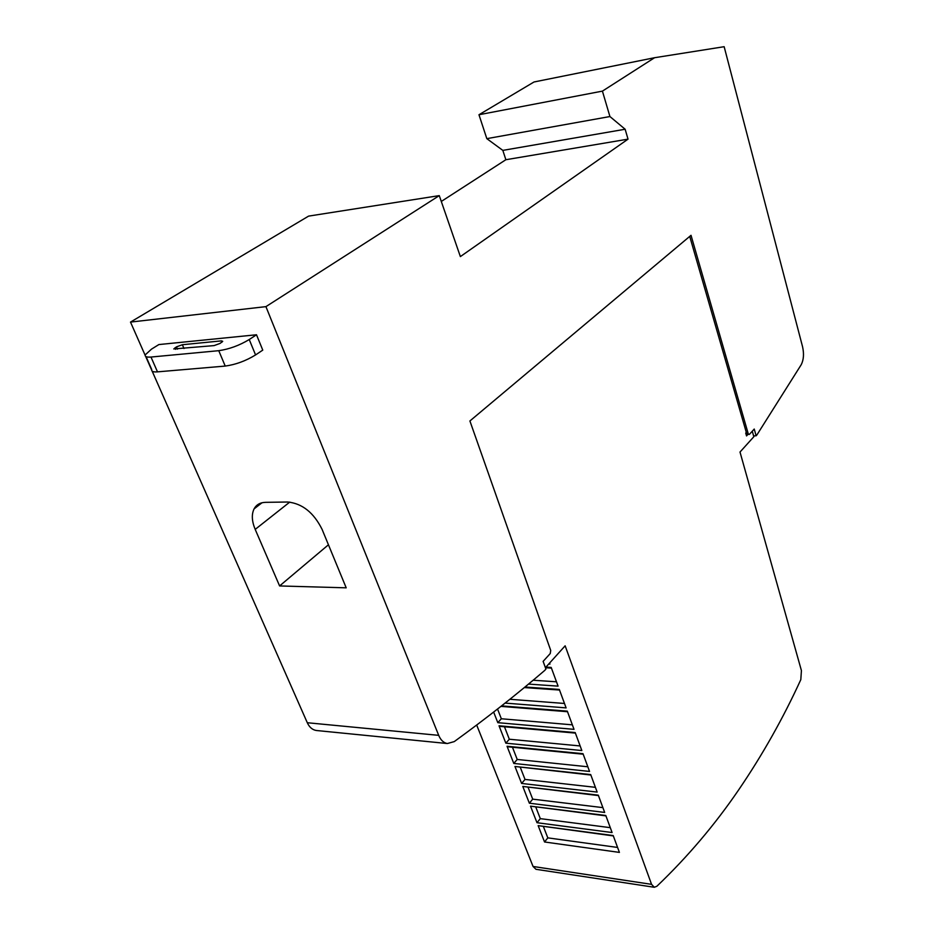 <?xml version="1.0" encoding="UTF-8"?>
<svg xmlns="http://www.w3.org/2000/svg" width="934" height="934" viewBox="0 0 934 934"><rect width="100%" height="100%" fill="white"/><g stroke="black" fill="none" stroke-linecap="round" stroke-linejoin="round"><path stroke-width="1.4" d="M752.267 431.204L753.831 436.738L740.008 452.044L801.419 670.577L800.812 679.637C783.194 718.153 762.529 754.824 738.829 789.639C715.047 824.559 687.728 856.77 656.859 886.273L654.302 887.277L651.547 884.346L533.057 866.472L535.964 869.297L654.302 887.277M256.5 334.769L249.238 339.532C239.361 345.475 229.192 349.188 218.754 350.682L150.981 357.045C146.708 357.395 144.793 356.671 145.249 354.85L151.506 349.129L158.873 344.564L256.5 334.769L262.769 350.122L255.566 354.932C245.77 360.933 235.648 364.645 225.222 366.07L157.496 371.86C153.223 372.176 151.308 371.405 151.728 369.537L146.043 356.636M214.073 345.603L173.782 348.942L176.468 346.876L182.352 344.728L221.416 340.875L222.712 341.342L220.085 343.408L214.073 345.603M753.586 435.886L756.131 435.793L756.925 434.905L801.255 364.645C803.695 359.742 804.127 353.776 802.563 346.748L724.154 46.7L654.571 57.721L602.418 91.123L609.925 116.54L625.138 129.242L628.033 139.143L460.369 256.593L439.272 195.615L308.594 216.116L130.503 322.09L145.167 355.317M322.078 529.356L346.199 587.825L279.605 585.945L255.192 529.391C251.806 521.254 251.433 514.424 254.071 508.902C256.36 504.687 260.154 502.504 265.478 502.34L287.812 502.013C302.312 503.519 313.731 512.638 322.078 529.356M328.441 544.779L279.605 585.945M756.131 435.793L754.24 429.045L749.418 434.357L746.138 434.485M747.9 434.415L746.546 435.909L745.717 433.037L746.663 433.633L689.724 236.407M501.558 705.894L567.312 711.148L574.025 729.349L497.81 722.671L501.336 718.76L497.542 709.034M572.355 724.842L501.336 718.76M524.978 687.015L559.303 689.432L566.109 707.89L505.084 703.092M564.475 703.465L509.871 699.286M545.923 667.109L551.188 667.436L558.077 686.14L528.504 684.085M556.477 681.797L533.139 680.232M549.577 663.07L549.951 664.086L548.725 664.016M544.545 841.978L538.147 825.633L613.194 835.556L619.405 852.403L544.545 841.978L547.814 837.868L543.436 826.648M617.584 847.442L547.814 837.868M536.992 822.714L530.512 806.159L605.792 815.487L612.085 832.544L536.992 822.714L540.307 818.639L535.836 807.174M610.287 827.664L540.307 818.639M529.356 803.205L522.795 786.44L598.297 795.161L604.672 812.44L529.356 803.205L532.707 799.154L528.142 787.444M602.897 807.63L532.707 799.154M521.616 783.451L514.973 766.475L590.697 774.566L597.153 792.079L521.616 783.451L525.013 779.435L520.343 767.479M595.402 787.327L525.013 779.435M513.782 763.44L507.045 746.254L583.003 753.703L589.541 771.437L513.782 763.44L517.214 759.459L512.451 747.247M587.825 766.779L517.214 759.459M499.025 725.776L575.204 732.571L581.835 750.539L505.843 743.184L499.025 725.776M613.323 835.907L538.766 825.714M605.933 815.872L531.131 806.24M598.449 795.581L523.402 786.51M590.872 775.022L515.58 766.545M508.516 746.861L507.652 746.313M505.843 743.184L509.322 739.238L504.465 726.769M500.542 726.418L499.632 725.835M497.81 722.671L493.654 712.07M580.142 745.951L509.322 739.238M476.69 725.041L533.057 866.472M543.133 661.354L545.433 667.67L565.14 645.814L651.547 884.346M749.418 434.357L746.663 433.633M748.181 433.574L691.02 235.31L469.907 420.965L550.721 650.438L550.254 653.531L543.121 661.377L545.923 669.083L544.732 670.414C517.238 694.032 487.081 717.767 454.251 741.608L447.363 743.534C443.615 742.869 440.731 740.148 438.7 735.35L265.933 306.632L130.503 322.09M654.571 57.721L534.014 81.982L478.967 114.742L486.824 138.652L502.831 150.386L505.866 159.726L441.292 201.452M602.418 91.123L478.967 114.742M609.925 116.54L486.824 138.652M625.138 129.242L502.831 150.386M628.033 139.143L505.866 159.726M439.272 195.615L265.933 306.632M145.634 356.368L151.658 370.016M152.137 371.102L307.298 722.729C309.387 727.247 312.376 729.828 316.252 730.481L317.035 730.563M221.416 340.875L221.965 342.171M182.352 344.728L183.986 348.51M176.468 346.876L177.448 349.153M174.997 347.81L175.65 349.328M218.754 350.682L225.222 366.07M150.981 357.045L157.496 371.86M249.238 339.532L255.566 354.932M289.762 502.083L255.192 529.391M438.7 735.35L307.298 722.729M261.999 502.761L254.071 508.902M567.522 711.72L500.928 706.384M559.524 690.051L524.313 687.564M551.422 668.102L545.433 667.728M583.19 754.193L508.435 746.85M575.402 733.097L500.449 726.407M447.363 743.534L316.252 730.481"/></g></svg>
